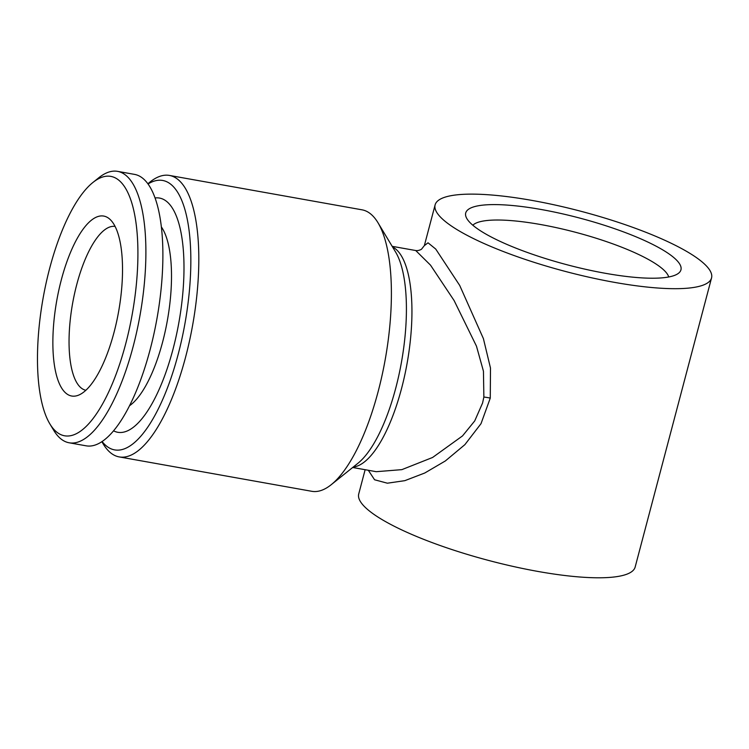<?xml version="1.0" encoding="UTF-8"?>
<svg xmlns="http://www.w3.org/2000/svg" width="749" height="749" viewBox="0 0 749 749"><rect width="100%" height="100%" fill="white"/><g stroke="black" fill="none" stroke-linecap="round" stroke-linejoin="round"><path stroke-width="1.12" d="M161.41 226.984A95.994 33.003 100.1 0 1 162.617 342.012A95.994 33.003 100.1 0 1 129.483 405.771M113.53 430.815A118.969 40.905 -79.9 0 0 172.991 349.268A118.969 40.905 -79.9 0 0 155.109 197.961M92.913 182.475L98.821 177.738A137.853 47.393 100.1 0 1 117.584 171.362A137.853 47.393 100.1 0 1 133.135 346.59A137.853 47.393 100.1 0 1 69.123 442.781A137.853 47.393 100.1 0 1 53.722 430.31L49.818 423.822A131.73 45.286 100.1 0 1 49.677 268.301A131.73 45.286 100.1 0 1 92.913 182.475A131.73 45.286 100.1 0 1 134.399 213.343A131.73 45.286 100.1 0 1 125.701 343.819A131.73 45.286 100.1 0 1 49.818 423.822M117.584 171.362L134.577 174.395A137.853 47.393 100.1 0 1 150.128 349.624A137.853 47.393 100.1 0 1 86.107 445.814L69.123 442.781M85.845 390.266A83.223 28.612 100.1 0 1 80.021 386.943A83.223 28.612 100.1 0 1 76.754 284.545A83.223 28.612 100.1 0 1 115.103 226.423M61.315 279.864A91.397 31.421 100.1 0 1 109.925 219.288A91.397 31.421 100.1 0 1 114.063 332.256A91.397 31.421 100.1 0 1 78.523 395.172A91.397 31.421 100.1 0 1 61.315 279.864M605.454 273.31A111.311 24.193 14.8 0 0 678.669 273.142A111.311 24.193 14.8 0 0 541.209 209.505A111.311 24.193 14.8 0 0 466.065 216.967A111.311 24.193 14.8 0 0 605.454 273.31M668.717 276.971A102.117 22.198 14.8 0 0 540.591 224.522A102.117 22.198 14.8 0 0 472.825 225.215M148.068 183.964A136.833 47.047 100.1 0 1 187.887 222.556A136.833 47.047 100.1 0 1 178.15 354.389A136.833 47.047 100.1 0 1 102.079 441.507M147.899 183.73L149.997 182.044A142.965 49.153 100.1 0 1 169.461 175.435A142.965 49.153 100.1 0 1 185.583 357.151A142.965 49.153 100.1 0 1 119.194 456.909A142.965 49.153 100.1 0 1 103.231 443.979L101.836 441.667M119.194 456.909L311.771 491.297A142.965 49.153 -79.9 0 0 331.227 484.687A142.965 49.153 -79.9 0 0 378.151 391.54A142.965 49.153 -79.9 0 0 378.002 222.762A142.965 49.153 -79.9 0 0 362.029 209.823L169.461 175.435M352.685 467.488L376.241 471.692L401.857 469.642L432.594 457.47L462.517 435.918L474.707 420.947L482.59 402.99L483.863 397.054L483.451 371.242L476.467 346.15L454.091 300.518L430.516 265.146L415.732 250.531C417.455 250.831 419.365 250.409 421.462 249.267L424.346 245.616L428.035 242.807L435.74 249.071L459.699 285.425L483.405 338.623L490.492 368.077L490.267 398.122L481.008 423.681L464.876 444.653L445.337 460.963L424.758 473.012L404.834 480.661L387.383 483.199L374.584 479.772L368.321 470.278M711.55 277.926A142.965 31.074 14.8 0 0 532.071 200.432A142.965 31.074 14.8 0 0 435.113 204.889A142.965 31.074 14.8 0 0 614.583 282.382A142.965 31.074 14.8 0 0 711.55 277.926L635.161 567.03A142.965 31.074 -165.2 0 1 538.203 571.487A142.965 31.074 -165.2 0 1 358.724 493.994L365.137 469.707M490.267 398.122A10.214 1.957 9.7 0 0 483.863 397.054M378.002 222.762L395.603 252.038A115.318 39.65 100.1 0 1 395.734 388.179A115.318 39.65 100.1 0 1 357.882 463.322L331.227 484.687M392.551 246.964A112.331 38.62 100.1 0 1 401.548 388.516A112.331 38.62 100.1 0 1 353.256 467.02M392.176 246.327L415.732 250.531M424.355 245.606L435.113 204.889"/></g></svg>
